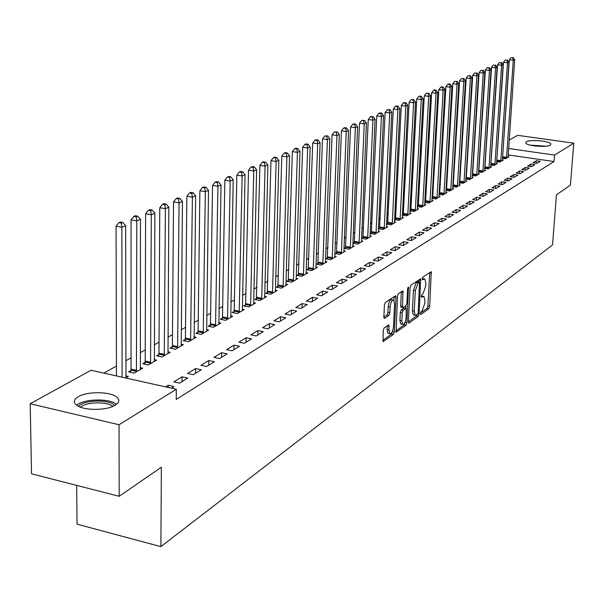 <?xml version="1.0" encoding="UTF-8"?>
<svg xmlns="http://www.w3.org/2000/svg" width="604" height="604" viewBox="0 0 604 604"><rect width="100%" height="100%" fill="white"/><g stroke="black" fill="none" stroke-linecap="round" stroke-linejoin="round"><path stroke-width="0.91" d="M420.346 313.619L420.807 314.533L428.87 308.682L429.723 306.296L431.271 271.649L422.838 277.138L422.226 278.822L422.445 279.788L424.884 278.988L425.873 283.374L425.722 286.175L422.951 293.854L421.894 294.586L421.282 296.277L421.494 297.221L423.97 296.39L424.922 300.694L424.771 303.48L422.007 311.166L420.95 311.928L420.346 313.619M78.286 396.7C87.248 391.196 110.509 391.475 116.821 397.13C119.917 399.833 119.365 402.536 115.175 405.231C106.689 410.788 83.088 410.735 76.534 405.118C73.167 402.264 73.756 399.455 78.286 396.7M526.371 141.774C530.086 139.245 550.025 141.019 550.863 143.963L550.282 145.134C546.756 147.693 526.567 145.926 525.737 142.989L526.371 141.774M384.167 327.874L383.223 330.433L383.064 341.63L393.393 334.435L394.314 331.913L396.035 297.13L395.711 295.733L385.375 302.461L384.423 305.005L383.857 317.017L384.182 318.399L384.612 318.383L388.893 315.409L389.829 312.872L390.109 306.968C390.728 302.189 391.928 299.924 393.717 300.173L394.586 303.903L393.453 326.832C392.819 331.641 391.611 333.914 389.814 333.642L388.991 330.026L388.87 324.831L384.167 327.874M176.323 389.27L119.033 424.748L30.2 403.736L91.008 370.252L176.323 389.27L176.232 399.463L554.049 161.54L554.548 155.077L508.613 148.516M509.195 140.007L517.666 135.341L573.8 143.156L570.425 185.171L556.435 194.82L552.532 244.899L160.891 546.628L161.359 467.224L119.192 496.299L119.033 424.748M573.8 143.156L554.548 155.077M408.327 321.781L409.021 323.087L418.247 316.39L419.123 313.967L420.633 278.852L410.999 285.141L410.101 287.595L408.327 321.781M406.031 325.254L396.058 332.215L397.485 296.149L398.406 293.65L402.936 290.834L402.543 306.266L403.261 307.617L405.964 305.73L406.862 303.261L407.609 288.727L408.508 286.991L406.93 322.785L406.031 325.254L404.159 324.899L395.756 330.977M76.655 485.382L77.055 524.181L160.891 546.628M187.806 378.051L182.098 376.805L173.793 381.871L179.531 383.14L187.806 378.051M130.857 370.531L128.524 371.868L134.126 373.106L142.68 368.168L140.203 367.625M214.375 361.721L208.788 360.528L200.936 365.314L206.56 366.522L214.375 361.721M158.807 354.525L156.602 355.794L162.083 356.972L170.169 352.298L167.837 351.807M239.494 346.273L234.027 345.133L226.598 349.663L232.102 350.818L239.494 346.273M185.239 339.388L183.155 340.588L188.523 341.705L196.187 337.289L193.982 336.836M263.284 331.641L257.923 330.554L250.887 334.85L256.285 335.945L263.284 331.641M210.283 325.05L208.304 326.183L213.574 327.255L220.838 323.065L218.754 322.642M285.851 317.764L280.596 316.73L273.922 320.799L279.207 321.849L285.851 317.764M234.05 311.438L232.17 312.517L237.342 313.544L244.227 309.565L242.264 309.173M307.285 304.59L302.128 303.601L295.786 307.466L300.966 308.47L307.285 304.59M256.625 298.512L254.843 299.531L259.909 300.513L266.462 296.738L264.597 296.375M327.662 292.057L322.612 291.105L316.572 294.79L321.653 295.749L327.662 292.057M278.104 286.213L276.406 287.187L281.381 288.131L287.617 284.529L285.843 284.197M347.066 280.128L342.113 279.214L336.36 282.725L341.343 283.646L347.066 280.128M298.557 274.495L296.942 275.424L301.819 276.33L307.768 272.902L306.085 272.593M365.563 268.757L360.701 267.882L355.212 271.226L360.105 272.11L365.563 268.757M318.066 263.329L316.519 264.212L321.313 265.081L326.983 261.811L325.382 261.524M383.215 257.9L378.436 257.062L373.204 260.256L378.006 261.102L383.215 257.9M336.685 252.668L335.205 253.514L339.916 254.344L345.329 251.219L343.804 250.954M400.082 247.534L395.386 246.719L390.38 249.777L395.099 250.592L400.082 247.534M354.473 242.476L353.068 243.284L357.689 244.091L362.868 241.102L361.411 240.853M416.201 237.614L411.596 236.836L406.809 239.758L411.445 240.543L416.201 237.614M371.498 232.729L370.146 233.506L374.691 234.276L379.644 231.423L378.255 231.181M431.641 228.123L427.111 227.376L422.528 230.169L427.081 230.932L431.641 228.123M387.791 223.397L386.522 224.129M386.515 224.144L390.969 224.884L395.711 222.151L394.382 221.925M446.431 219.033L441.985 218.301L437.59 220.981L442.06 221.721L446.431 219.033M403.412 214.458L402.309 215.084M402.309 215.19L406.56 215.885L411.113 213.257L409.844 213.053L415.537 101.993L413.612 102.816L407.798 215.175M460.618 210.313L456.239 209.611L452.026 212.178L456.42 212.887L460.618 210.313M418.391 205.881L417.455 206.417M417.447 206.598L421.516 207.255L425.888 204.733L424.672 204.537L430.539 95.591L428.704 96.376L422.702 206.576M474.231 201.94L469.927 201.26L465.88 203.729L470.206 204.416L474.231 201.94M432.774 197.644L431.988 198.089M431.973 198.354L435.877 198.973L440.074 196.549L438.904 196.36M487.307 193.899L483.072 193.242L479.183 195.613L483.442 196.277L487.307 193.899M446.59 189.732L445.948 190.101M445.926 190.426L449.678 191.007L453.71 188.682L452.585 188.508M499.878 186.168L495.718 185.534L491.973 187.814L496.156 188.456L499.878 186.168M459.878 182.121L459.365 182.416M459.342 182.801L462.936 183.352L466.816 181.117L465.744 180.951M511.973 178.731L507.881 178.112L504.28 180.309L508.394 180.936L511.973 178.731M472.668 174.798L472.268 175.024M472.245 175.47L475.703 175.99L479.433 173.839L478.398 173.68M523.623 171.574L519.591 170.97L516.118 173.084L520.172 173.688L523.623 171.574M484.665 168.403L487.987 168.901L491.588 166.825L490.591 166.674M534.842 164.673L530.871 164.092L527.534 166.13L531.52 166.712L534.842 164.673M496.631 161.6L499.833 162.068L503.298 160.068L502.339 159.924M554.049 161.54L508.175 154.911M479.508 162.665L479.085 162.899M473.287 166.145L472.804 166.417M466.952 169.694L466.409 169.996M460.49 173.31L459.893 173.65M453.914 177.002L453.242 177.372M447.194 180.762L446.462 181.17M440.354 184.597L439.546 185.043M433.37 188.508L432.487 188.999M426.243 192.495L425.291 193.031M418.98 196.564L417.945 197.146M411.558 200.724L410.441 201.351M403.985 204.967L402.785 205.639M396.247 209.301L394.963 210.018M388.349 213.725L386.975 214.496M380.286 218.24L378.806 219.071M372.041 222.861L370.463 223.744M363.616 227.58L361.939 228.516M355.001 232.404L353.219 233.401M346.198 237.334L344.303 238.399M337.191 242.378L335.175 243.51M327.98 247.542L325.843 248.735M318.55 252.819L316.292 254.088M308.901 258.225L306.507 259.569M299.025 263.759L296.488 265.179M288.908 269.429L286.228 270.932M278.542 275.235L275.711 276.821M267.919 281.185L264.937 282.853M257.032 287.285L253.884 289.044M245.873 293.536L242.551 295.394M234.42 299.946L230.924 301.909M222.68 306.53L218.988 308.591M210.622 313.28L206.734 315.454M198.24 320.211L194.156 322.506M185.534 327.338L181.223 329.746M172.472 334.654L167.942 337.191M159.048 342.174L154.277 344.839M145.247 349.905L140.226 352.713M131.045 357.855L125.768 360.807M116.436 366.039L103.82 373.106M502.452 158.286L505.593 158.739L508.998 156.776L508.055 156.64M540.301 161.313L536.36 160.747L533.075 162.748L537.039 163.322L540.301 161.313M490.705 164.968L493.966 165.451L497.5 163.412L496.518 163.269M529.285 168.086L525.284 167.497L521.879 169.573L525.895 170.169L529.285 168.086M478.511 171.906L481.901 172.412L485.571 170.298L484.551 170.147M517.855 175.115L513.785 174.511L510.259 176.662L514.336 177.274L517.855 175.115M466.333 178.422L465.88 178.686M465.85 179.101L469.384 179.637L473.189 177.44L472.132 177.282M505.986 182.416L501.856 181.789L498.187 184.024L502.339 184.658L505.986 182.416M453.302 185.889L452.721 186.221M452.698 186.576L456.367 187.142L460.324 184.862L459.229 184.696M493.657 189.996L489.459 189.346L485.646 191.672L489.859 192.329L493.657 189.996M439.75 193.642L439.04 194.058M439.017 194.352L442.845 194.949L446.96 192.578L445.812 192.397M480.837 197.878L476.564 197.214L472.6 199.63L476.888 200.309L480.837 197.878M425.654 201.721L424.793 202.212M424.786 202.431L428.772 203.072L433.053 200.603L431.86 200.407M467.488 206.085L463.155 205.39L459.025 207.912L463.381 208.607L467.488 206.085M410.977 210.124L409.965 210.705M409.957 210.849L414.118 211.528L418.58 208.954L417.334 208.75L423.117 98.762L421.237 99.562L415.326 210.826M453.596 214.624L449.187 213.914L444.884 216.534L449.316 217.259L453.596 214.624M395.68 218.882L394.503 219.562M394.495 219.622L398.844 220.339L403.495 217.659L402.196 217.44M439.116 223.533L434.623 222.793L430.139 225.526L434.646 226.273L439.116 223.533M379.735 228.018L378.414 228.773L382.913 229.535L387.768 226.734L386.409 226.508M424.008 232.819L419.44 232.049L414.752 234.911L419.342 235.688L424.008 232.819M363.079 237.553L361.698 238.338L366.281 239.131L371.347 236.209L369.927 235.968M408.229 242.521L403.578 241.721L398.685 244.711L403.359 245.511L408.229 242.521M345.677 247.519L344.235 248.342L348.901 249.158L354.201 246.107L352.706 245.843M391.739 252.661L387.005 251.83L381.887 254.956L386.651 255.786L391.739 252.661M327.481 257.938L325.971 258.799L330.72 259.652L336.262 256.458L334.699 256.179M374.495 263.269L369.671 262.408L364.31 265.677L369.157 266.545L374.495 263.269M308.425 268.848L306.847 269.754L311.679 270.637L317.485 267.293L315.847 266.991M356.428 274.375L351.513 273.484L345.896 276.904L350.833 277.81L356.428 274.375M288.455 280.286L286.794 281.238L291.724 282.159L297.81 278.64L296.088 278.323M337.485 286.017L332.479 285.088L326.583 288.682L331.619 289.626L337.485 286.017M267.497 292.283L265.752 293.28L270.773 294.246L277.168 290.554L275.356 290.207M317.598 298.248L312.494 297.274L306.311 301.049L311.438 302.03L317.598 298.248M245.481 304.892L243.654 305.941L248.765 306.945L255.484 303.065L253.574 302.695M296.707 311.09L291.506 310.079L284.99 314.05L290.23 315.077L296.707 311.09M222.325 318.157L220.392 319.259L225.609 320.309L232.683 316.224L230.66 315.824M274.714 324.612L269.414 323.555L262.559 327.73L267.897 328.81L274.714 324.612M197.931 332.125L195.9 333.287L201.223 334.382L208.674 330.086L206.538 329.648M251.551 338.859L246.138 337.749L238.905 342.158L244.356 343.283L251.551 338.859M172.2 346.855L170.056 348.085L175.485 349.233L183.352 344.695L181.087 344.22M227.104 353.891L221.577 352.728L213.944 357.379L219.509 358.557L227.104 353.891M145.028 362.415L142.763 363.714L148.297 364.922L156.617 360.12L154.216 359.606M201.275 369.769L195.636 368.553L187.557 373.476L193.235 374.714L201.275 369.769M125.67 377.983L128.335 376.443L125.783 375.877M171.355 388.168L173.937 386.583L168.176 385.299L165.587 386.877M119.192 496.299L31.536 473.8L30.2 403.736M536.36 160.747L536.178 163.193M530.871 164.092L530.689 166.591M525.284 167.497L525.095 170.049M519.591 170.97L519.402 173.575M513.785 174.511L513.604 177.168M507.881 178.112L507.692 180.822M501.856 181.789L501.667 184.56M495.718 185.534L495.529 188.357M489.459 189.346L489.27 192.238M483.072 193.242L482.883 196.194M476.564 197.214L476.375 200.226M469.927 201.26L469.738 204.341M463.155 205.39L462.958 208.539M456.239 209.611L456.05 212.827M449.187 213.914L448.991 217.206M441.985 218.301L441.788 221.676M434.623 222.793L434.435 226.243M427.111 227.376L426.922 230.902M419.44 232.049L419.244 235.666M411.596 236.836L411.407 240.543M403.578 241.721L403.389 245.496M395.386 246.719L395.197 250.532M387.005 251.83L386.824 255.681M378.436 257.062L378.263 260.951M369.671 262.408L369.497 266.334M360.701 267.882L360.528 271.853M351.513 273.484L351.347 277.493M342.113 279.214L341.947 283.276M332.479 285.088L332.321 289.195M322.612 291.105L322.461 295.258M312.494 297.274L312.359 301.471M302.128 303.601L301.992 307.844M291.506 310.079L291.37 314.374M280.596 316.73L280.475 321.071M269.414 323.555L269.293 327.949M257.923 330.554L257.817 335.001M246.138 337.749L246.039 342.249M234.027 345.133L233.937 349.686M221.577 352.728L221.502 357.334M208.788 360.528L208.72 365.193M195.636 368.553L195.575 373.272M182.098 376.805L182.053 381.592M168.176 385.299L168.161 387.451M423.23 296.254L421.32 295.937M424.167 278.859L422.256 278.542M420.399 313.144L427.043 308.334L427.896 305.956L429.754 272.464M418.972 281.985L419.093 279.667M408.319 321.887L416.405 316.035L417.1 314.714M417.538 314.397L418.149 312.698L419.531 282.083L418.142 282.861L415.318 290.63L414.238 311L415.19 315.288L417.538 314.397M417.734 281.819L419.274 282.098M414.118 315.084L413.332 314.933L412.381 310.652L413.453 290.29L416.277 282.529L417.409 281.758M401.23 307.33L400.656 305.911L401.373 291.649M405.918 305.76L405.782 308.297M405.065 322.317L406.93 322.785M401.811 320.754L402.619 324.356C404.34 324.59 405.503 322.362 406.114 317.674L406.22 308.38L403.125 310.297L402.219 312.781L401.811 320.754L399.924 320.392L400.739 323.993L401.449 324.129M405.964 308.334L403.94 308.048L405.82 308.402M399.924 320.392L400.331 312.427L401.237 309.943L403.94 308.048M404.159 324.899L405.058 322.43M388.674 333.416L387.911 333.272L387.081 329.648L387.27 325.669M392.978 300.029L391.8 299.811C390.01 299.561 388.81 301.826 388.191 306.606L390.109 306.968M383.85 317.206L386.975 315.039L387.911 312.51L388.191 306.606M393.951 300.414L394.133 296.534M382.747 340.392L391.498 334.057L392.426 331.445M508.085 157.304L514.706 59.683L513.279 60.294L509.308 59.819L502.498 158.293M512.66 57.803L511.075 57.614L512.66 57.803L513.279 60.294L506.514 158.21M513.234 57.561L514.706 59.683M509.308 59.819L511.075 57.614M502.369 160.604L508.946 62.136L507.496 62.763L503.494 62.28L496.722 161.608M506.877 60.241L505.276 60.053L506.877 60.241L507.496 62.763L500.769 161.525M507.458 60L508.946 62.136M503.494 62.28L505.276 60.053M496.548 163.963L503.087 64.643L501.599 65.277L497.575 64.787L490.841 164.99M500.98 62.733L499.372 62.537L500.98 62.733L501.599 65.277L494.918 164.9M501.577 62.484L503.087 64.643M497.575 64.787L499.372 62.537M531.716 145.451L544.514 146.319M545.933 146.198L530.327 145.141M78.497 406.326C83.246 400.226 107.165 399.116 113.824 404.642L114.768 405.465M112.835 406.409L112.563 406.198C106.682 401.32 85.881 401.939 80.46 407.179M116.564 404.28L116.338 404.114C109.06 398.142 83.609 398.821 76.678 405.224M490.622 167.383L497.107 67.187L495.597 67.837L491.535 67.338L484.846 168.433M494.978 65.27L493.355 65.066L494.978 65.27L495.597 67.837L488.961 168.335M495.582 65.013L497.107 67.187M491.535 67.338L493.355 65.066M484.582 170.864L491.022 69.785L489.482 70.442L485.389 69.936L478.745 171.936M488.863 67.852L487.224 67.648L488.863 67.852L489.482 70.442L482.898 171.838M489.474 67.588L491.022 69.785M485.389 69.936L487.224 67.648M478.428 174.413L484.816 72.435L483.245 73.107L479.123 72.593L472.532 175.515M482.626 70.487L480.973 70.275L482.626 70.487L483.245 73.107L476.715 175.409M483.253 70.215L484.816 72.435M479.123 72.593L480.973 70.275M472.162 178.029L478.496 75.13L476.896 75.817L472.736 75.296L466.19 179.154M476.269 73.167L474.601 72.963L476.269 73.167L476.896 75.817L470.41 179.041M476.911 72.895L478.496 75.13M472.736 75.296L474.601 72.963M465.775 181.721L472.041 77.886L470.41 78.58L466.22 78.052L459.735 182.861M469.784 75.908L468.108 75.696L469.784 75.908L470.41 78.58L463.985 182.748M470.441 75.628L472.041 77.886M466.22 78.052L468.108 75.696M459.266 185.473L465.465 80.687L463.804 81.397L459.576 80.861L453.151 186.644M463.177 78.694L461.486 78.482L463.177 78.694L463.804 81.397L457.439 186.53M463.842 78.414L465.465 80.687M459.576 80.861L461.486 78.482M452.623 189.309L458.761 83.548L457.062 84.273L452.804 83.73L446.439 190.502M456.435 81.54L454.729 81.321L456.435 81.54L457.062 84.273L450.765 190.381M457.115 81.253L458.761 83.548M452.804 83.73L454.729 81.321M445.85 193.212L451.92 86.47L450.191 87.21L445.888 86.651L439.599 194.435M449.557 84.447L450.252 84.152L448.53 83.933L447.836 84.228L449.557 84.447L450.191 87.21L443.963 194.307M450.252 84.152L451.92 86.47M445.888 86.651L447.836 84.228M438.949 197.198L444.937 89.445L443.17 90.2L438.836 89.641L432.615 198.452M442.536 87.406L443.245 87.112L441.516 86.885L440.807 87.187L442.536 87.406L443.17 90.2L437.017 198.316M443.245 87.112L444.937 89.445M438.836 89.641L440.807 87.187M431.905 201.26L437.817 92.487L436.012 93.258L431.641 92.684L425.495 202.544M435.378 90.434L436.096 90.124L434.351 89.898L433.627 90.207L435.378 90.434L436.012 93.258L429.935 202.4M436.096 90.124L437.817 92.487M431.641 92.684L433.627 90.207M428.062 93.522L428.802 93.212L426.303 93.288L428.062 93.522L428.704 96.376L424.295 95.794L418.225 206.727M424.718 205.413L424.672 204.529M428.802 93.212L430.539 95.591M424.295 95.794L426.303 93.288M420.595 96.67L421.35 96.353L419.576 96.119L418.821 96.436L420.595 96.67L421.237 99.562L416.79 98.965L410.803 210.985M417.379 209.648L417.334 208.757M421.35 96.353L423.117 98.762M416.79 98.965L418.821 96.436M412.97 99.894L413.74 99.569L411.181 99.652L412.97 99.894L413.612 102.816L409.135 102.212L403.238 215.341M409.889 213.967L409.844 213.069M413.74 99.569L415.537 101.993M409.135 102.212L411.181 99.652M402.249 218.376L407.791 105.3L405.828 106.138L401.305 105.519L395.507 219.788M405.186 103.178L405.971 102.846L404.167 102.605L403.374 102.937L405.186 103.178L405.828 106.138L400.105 219.614M405.971 102.846L407.791 105.3M401.305 105.519L403.374 102.937M394.442 222.884L399.878 108.675L397.87 109.528L393.31 108.901L387.609 224.326M397.228 106.538L398.028 106.198L396.209 105.949L395.401 106.289L397.228 106.538L397.87 109.528L392.253 224.144M398.028 106.198L399.878 108.675M393.31 108.901L395.401 106.289M386.462 227.489L391.792 112.125L389.739 112.993L385.141 112.359L379.546 228.961M389.097 109.973L389.92 109.626L387.255 109.717L389.097 109.973L389.739 112.993L384.227 228.773M389.92 109.626L391.792 112.125M385.141 112.359L387.255 109.717M378.315 232.185L383.525 115.651L381.434 116.542L376.79 115.892L371.301 233.703M380.784 113.484L381.622 113.129L379.773 112.873L378.927 113.227L380.784 113.484L381.434 116.542L376.035 233.506M381.622 113.129L383.525 115.651M376.79 115.892L378.927 113.227M369.988 236.994L375.076 119.252L372.932 120.166L368.251 119.509L362.883 238.542M372.283 117.07L373.144 116.708L371.271 116.444L370.411 116.806L372.283 117.07L372.932 120.166L367.655 238.338M373.144 116.708L375.076 119.252M368.251 119.509L370.411 116.806M361.479 241.902L366.432 122.944L364.242 123.873L359.516 123.208L354.269 243.495M363.593 120.74L364.476 120.37L361.705 120.475L363.593 120.74L364.242 123.873L359.093 243.284M364.476 120.37L366.432 122.944M359.516 123.208L361.705 120.475M352.774 246.923L357.598 126.712L355.356 127.67L350.584 126.983L345.473 248.561M354.707 124.492L355.605 124.114L353.695 123.843L352.796 124.22L354.707 124.492L355.356 127.67L350.335 248.335M355.605 124.114L357.598 126.712M350.584 126.983L352.796 124.22M343.88 252.057L348.553 130.57L346.258 131.551L341.441 130.857L336.466 253.733M345.609 128.335L346.53 127.95L344.605 127.67L343.684 128.056L345.609 128.335L346.258 131.551L341.381 253.499M346.53 127.95L348.553 130.57M341.441 130.857L343.684 128.056M334.775 257.312L339.297 134.518L336.949 135.523L332.087 134.813L327.262 259.033M336.3 132.268L337.236 131.868L334.352 131.982L336.3 132.268L336.949 135.523L332.223 258.784M337.236 131.868L339.297 134.518M332.087 134.813L334.352 131.982M325.458 262.687L329.814 138.565L327.413 139.584L322.513 138.867L317.84 264.454M326.764 136.293L327.73 135.885L324.801 136.006L326.764 136.293L327.413 139.584L322.853 264.197M327.73 135.885L329.814 138.565M322.513 138.867L324.801 136.006M315.93 268.191L320.112 142.703L317.651 143.752L312.706 143.012L308.191 270.003M317.002 140.415L317.991 140L316.013 139.705L315.024 140.12L317.002 140.415L317.651 143.752L313.257 269.731M317.991 140L320.112 142.703M312.706 143.012L315.024 140.12M306.168 273.823L310.177 146.946L307.655 148.018L302.657 147.27L298.323 275.681M307.006 144.635L308.01 144.205L306.017 143.911L305.005 144.333L307.006 144.635L307.655 148.018L303.434 275.401M308.01 144.205L310.177 146.946M302.657 147.27L305.005 144.333M296.179 279.584L299.992 151.287L297.402 152.389L292.366 151.627L288.206 281.502M296.753 148.962L297.795 148.524L295.779 148.222L294.737 148.66L296.753 148.962L297.402 152.389L293.378 281.207M297.795 148.524L299.992 151.287M292.366 151.627L294.737 148.66M285.941 285.496L289.55 155.741L286.9 156.874L281.811 156.089L277.848 287.459M286.251 153.393L287.315 152.948L285.284 152.638L284.22 153.084L286.251 153.393L286.9 156.874L283.072 287.149M287.315 152.948L289.55 155.741M281.811 156.089L284.22 153.084M275.454 291.543L278.852 160.302L276.134 161.464L270.992 160.664L267.24 293.567M275.484 157.938L276.579 157.485L274.526 157.168L273.431 157.621L275.484 157.938L276.134 161.464L272.51 293.242M276.579 157.485L278.852 160.302M270.992 160.664L273.431 157.621M264.703 297.749L267.882 164.99L265.088 166.175L259.901 165.36L256.36 299.826M264.446 162.604L265.564 162.129L263.487 161.812L262.37 162.28L264.446 162.604L265.088 166.175L261.691 299.486M265.564 162.129L267.882 164.99M259.901 165.36L262.37 162.28M253.688 304.106L256.625 169.792L253.763 171.007L248.516 170.177L245.654 303.661L245.201 306.243M253.114 167.391L254.261 166.9L252.17 166.576L251.015 167.059L253.114 167.391L253.763 171.007L250.592 305.896M254.261 166.9L256.625 169.792M248.516 170.177L251.015 167.059M242.385 310.63L245.065 174.722L242.129 175.968L236.836 175.122L234.224 310.192L233.763 312.834M241.487 172.299L242.665 171.8L240.551 171.46L239.373 171.959L241.487 172.299L242.129 175.968L239.207 312.464M242.665 171.8L245.065 174.722M236.836 175.122L239.373 171.959M230.788 317.319L233.212 179.781L230.192 181.064L224.847 180.196L222.498 316.896L222.03 319.584M229.55 177.334L230.758 176.829L228.622 176.481L227.414 176.987L229.55 177.334L230.192 181.064L227.534 319.199M230.758 176.829L233.212 179.781M224.847 180.196L227.414 176.987M218.89 324.189L221.026 184.975L217.931 186.296L212.532 185.405L210.464 323.774L209.981 326.522M217.297 182.514L218.535 181.985L216.375 181.638L215.13 182.159L217.297 182.514L217.931 186.296L215.545 326.115M218.535 181.985L221.026 184.975M212.532 185.405L215.13 182.159M206.674 331.234L208.516 190.313L205.337 191.672L199.879 190.758L198.112 330.833L197.621 333.642M204.696 187.829L205.972 187.293L203.797 186.93L202.514 187.466L204.696 187.829L205.337 191.672L203.238 333.219M205.972 187.293L208.516 190.313M199.879 190.758L202.514 187.466M194.133 338.474L195.658 195.794L192.389 197.191L186.878 196.262L185.42 338.081L184.915 340.95M191.755 193.295L193.069 192.744L190.864 192.374L189.55 192.925L191.755 193.295L192.389 197.191L190.607 340.513M193.069 192.744L195.658 195.794M186.878 196.262L189.55 192.925M181.245 345.911L182.446 201.434L179.078 202.868L173.514 201.917L172.389 345.526L171.868 348.47M178.452 198.912L179.796 198.346L177.568 197.969L176.225 198.535L178.452 198.912L179.078 202.868L177.621 348.002M179.796 198.346L182.446 201.434M173.514 201.917L176.225 198.535M168.003 353.551L168.848 207.232L165.39 208.712L159.766 207.738L158.988 353.181L158.459 356.186M164.764 204.696L166.145 204.107L163.903 203.722L162.514 204.303L164.764 204.696L165.39 208.712L164.28 355.703M166.145 204.107L168.848 207.232M159.766 207.738L162.514 204.303M154.39 361.411L154.866 213.204L151.302 214.722L145.617 213.725L145.217 361.056L144.673 364.129M150.683 210.637L152.11 210.033L149.837 209.641L148.403 210.237L150.683 210.637L151.302 214.722L150.555 363.616M152.11 210.033L154.866 213.204M145.617 213.725L148.403 210.237M140.385 369.489L140.468 219.343L136.806 220.905L131.06 219.886L131.045 369.15L130.494 372.298M136.187 216.761L137.652 216.141L135.356 215.734L133.884 216.353L136.187 216.761L136.806 220.905L136.444 371.762M137.652 216.141L140.468 219.343M131.06 219.886L133.884 216.353M125.979 377.802L125.647 225.669L121.872 227.278L116.066 226.228L116.466 375.93M121.253 223.065L122.771 222.423L120.453 222.008L118.935 222.642L121.253 223.065L121.872 227.278L122.114 377.183M122.771 222.423L125.647 225.669M116.066 226.228L118.935 222.642M421.29 296.187L422.808 296.466M422.234 278.776L423.751 279.056M429.746 272.698L431.581 273.023M427.896 305.956L429.723 306.296M427.043 308.334L428.87 308.682M419.085 279.901L420.943 280.233M417.938 313.74L419.123 313.967M416.405 316.035L418.247 316.39M408.515 322.997L409.021 323.087M416.277 282.529L418.142 282.861M413.453 290.29L415.318 290.63M412.381 310.652L414.238 311M395.952 332.087L396.481 332.192M401.366 291.883L403.261 292.23M400.656 305.911L402.543 306.266M407.783 287.791L408.734 287.965M401.237 309.943L403.125 310.297M400.331 312.427L402.219 312.781M387.27 325.82L389.18 326.198M387.081 329.648L388.991 330.026M387.911 312.51L389.829 312.872M386.975 315.039L388.893 315.409M384.068 318.278L384.612 318.383M394.125 296.775L396.035 297.13M392.419 331.543L394.314 331.913M391.498 334.057L393.393 334.435M382.951 341.502L383.51 341.607M502.755 156.761L506.643 157.327M502.671 157.387L506.56 157.954M496.979 160.06L500.905 160.634M496.896 160.694L500.822 161.268M491.105 163.42L495.054 164.001M491.022 164.054L494.97 164.635M485.118 166.84L489.097 167.429M485.035 167.482L489.014 168.071M479.017 170.328L483.034 170.924M478.934 170.97L482.943 171.574M472.804 173.877L476.85 174.488M472.721 174.526L476.767 175.137M466.477 177.493L470.546 178.112M466.386 178.15L470.463 178.769M460.021 181.177L464.129 181.812M459.931 181.849L464.046 182.476M453.438 184.937L457.583 185.579M453.355 185.609L457.5 186.251M446.734 188.773L450.909 189.422M446.65 189.452L450.826 190.101M439.893 192.684L444.106 193.34M439.81 193.363L444.016 194.027M432.917 196.67L437.16 197.334M432.826 197.357L437.07 198.029M425.797 200.732L430.078 201.419M425.714 201.434L429.988 202.113M418.534 204.884L422.853 205.579M418.451 205.587L422.762 206.281M411.128 209.12L415.476 209.822M411.037 209.83L415.386 210.539M403.555 213.439L407.942 214.163M403.472 214.163L407.851 214.881M395.831 217.855L400.256 218.588M395.741 218.58L400.165 219.312M387.942 222.363L392.404 223.11M387.851 223.095L392.313 223.842M379.886 226.968L384.386 227.723M379.795 227.708L384.287 228.471M371.649 231.672L376.186 232.442M371.558 232.427L376.096 233.197M363.231 236.481L367.813 237.266M363.14 237.236L367.723 238.029M354.631 241.396L359.252 242.196M354.54 242.159L359.154 242.967M345.835 246.424L350.494 247.24M345.745 247.195L350.403 248.01M336.843 251.558L341.547 252.397M336.745 252.344L341.449 253.174M327.64 256.821L332.381 257.666M327.549 257.614L332.291 258.459M318.225 262.196L323.012 263.065M318.127 262.997L322.913 263.865M308.591 267.708L313.423 268.584M308.493 268.516L313.325 269.399M298.723 273.34L303.601 274.239M298.625 274.163L303.502 275.062M288.621 279.116L293.544 280.029M288.523 279.939L293.446 280.86M278.27 285.028L283.238 285.964M278.172 285.866L283.14 286.802M267.67 291.09L272.683 292.042M267.572 291.936L272.585 292.895M256.798 297.296L261.857 298.278M256.7 298.157L261.758 299.131M245.654 303.661L250.766 304.665M245.556 304.529L250.668 305.533M234.224 310.192L239.38 311.219M234.126 311.075L239.282 312.094M222.498 316.896L227.708 317.938M222.4 317.787L227.61 318.829M210.464 323.774L215.726 324.839M210.366 324.673L215.62 325.737M198.112 330.833L203.42 331.921M198.006 331.739L203.322 332.834M185.42 338.081L190.788 339.199M185.322 339.003L190.683 340.12M172.389 345.526L177.803 346.673M172.283 346.462L177.704 347.61M158.988 353.181L164.462 354.352M158.882 354.133L164.356 355.303M145.217 361.056L150.743 362.257M145.111 362.015L150.638 363.215M131.045 369.15L136.632 370.38M130.947 370.124L136.527 371.354M417.666 281.743L419.365 282.053M413.332 314.933L415.19 315.288M400.973 307.285L402.86 307.64M400.739 323.993L402.619 324.356M387.911 333.272L389.814 333.642"/></g></svg>
